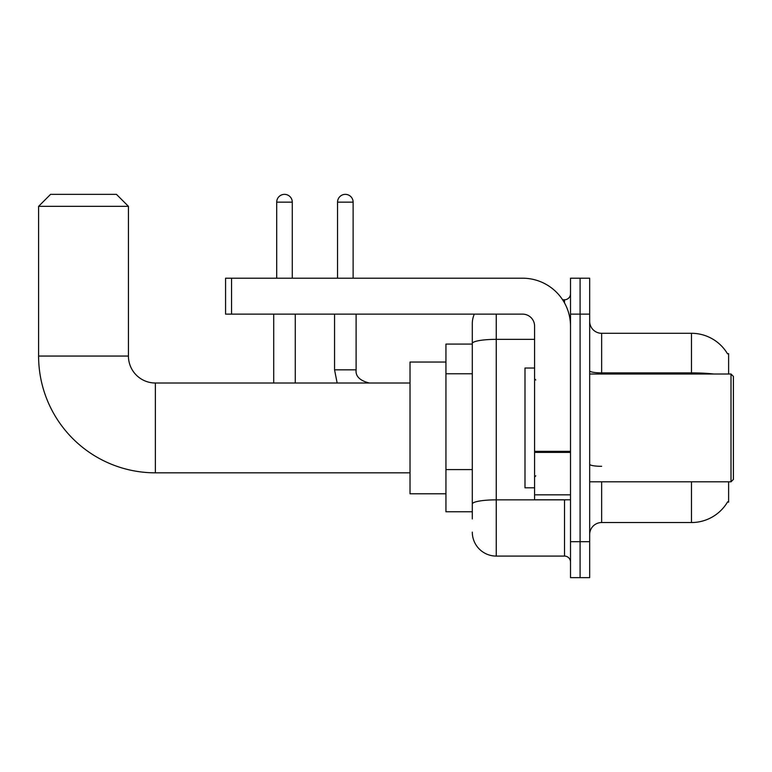 <?xml version="1.0" encoding="UTF-8"?>
<svg xmlns="http://www.w3.org/2000/svg" width="772" height="772" viewBox="0 0 772 772"><rect width="100%" height="100%" fill="white"/><g stroke="black" fill="none" stroke-linecap="round" stroke-linejoin="round"><path stroke-width="1.16" d="M728.614 374.024L728.614 353.663L727.523 353.808A41.92 41.92 0 0 0 691.48 333.301A41.92 41.92 0 0 1 727.427 353.663A41.92 41.92 0 0 0 691.48 333.301L601.649 333.301A11.976 11.976 0 0 1 589.673 321.326A11.976 11.976 0 0 0 601.649 333.301L601.649 374.024M728.614 481.815L728.614 502.176L727.639 501.819A41.92 41.92 0 0 1 691.48 522.538L601.649 522.538A11.976 11.976 0 0 0 589.673 534.513M472.3 518.948L472.3 343.511L472.3 344.08L445.946 344.08L445.946 511.759L472.3 511.759M580.09 541.703L580.09 577.639L589.673 577.639L589.673 541.703L580.09 541.703L580.09 577.639L570.508 577.639L570.508 541.703L580.09 541.703L580.09 314.136L580.09 541.703M570.508 541.703L570.508 278.209L580.09 278.209L580.09 314.136L580.09 278.209L589.673 278.209L589.673 541.703M496.251 314.136L496.251 556.081L564.525 556.081L564.525 499.783M562.614 299.768L564.525 299.768A5.993 5.993 0 0 0 570.508 293.775M472.3 366.584L472.3 323.719A23.951 23.951 0 0 1 474.297 314.136M472.3 508.169L472.3 476.778M534.581 339.352L496.251 339.352A23.951 4.159 180 0 0 472.3 343.511L472.3 323.719M570.508 562.064A5.993 5.993 0 0 0 564.525 556.081M496.251 556.081A23.951 23.951 0 0 1 472.3 532.12M410.019 472.831L155.375 472.831A116.775 116.775 0 0 1 38.6 356.056L38.6 206.346L50.576 194.361L116.456 194.361L128.432 206.346L38.6 206.346M155.375 472.831L155.375 383.008A26.952 26.952 0 0 1 128.432 356.056L128.432 206.346M445.946 362.049L410.019 362.049L410.019 493.79L445.946 493.79M276.704 278.209L276.704 202.148A7.788 7.788 0 0 1 284.492 194.361A7.788 7.788 0 0 1 292.279 202.148L292.279 278.209M295.271 383.008L295.271 314.136M273.713 383.008L273.713 314.136M337.547 278.209L337.547 202.148A7.788 7.788 0 0 1 345.335 194.361A7.788 7.788 0 0 1 353.122 202.148L353.122 278.209M334.556 314.136L334.556 369.827L356.114 369.827L356.114 314.136M570.508 499.783L534.581 499.783L534.581 451.35L570.508 451.35M570.508 326.112A47.912 47.912 0 0 0 522.596 278.209L231.552 278.209L231.552 314.136L522.596 314.136A11.976 11.976 0 0 1 534.581 326.112L534.581 451.35M231.552 314.136L225.569 314.136L225.569 278.209L231.552 278.209M731.007 374.024L733.4 376.418L733.4 479.422L731.007 481.815L731.007 374.024L589.673 374.024M534.581 368.032L524.999 368.032L524.999 487.808L534.581 487.808M472.3 373.773L445.946 373.773M472.3 469.588L445.946 469.588M601.649 481.815L601.649 522.538M691.48 522.538L691.48 481.815M727.523 353.808A41.92 41.92 0 0 0 691.48 333.301L691.48 372.886L601.649 372.886A11.976 2.084 0 0 1 589.673 370.811M713.936 374.024A41.92 7.276 180 0 0 691.48 372.886L691.48 374.024M589.673 314.136L570.508 314.136M601.649 466.317A11.976 2.084 -0 0 1 589.673 464.233M566.6 499.783A5.993 1.042 0 0 1 564.525 499.851L496.251 499.851A23.951 4.159 180 0 0 472.3 504.01M564.525 302.923L564.525 299.768M38.6 356.056L128.432 356.056M276.704 202.148L292.279 202.148M337.547 202.148L353.122 202.148M570.508 452.392L534.581 452.392M534.581 494.833L570.508 494.833M410.019 383.008L155.375 383.008M334.556 369.827L337.152 383.008M356.114 369.827C355.39 376.225 359.781 380.615 369.296 383.008C359.781 380.615 355.39 376.225 356.114 369.827C355.39 376.225 359.781 380.615 369.296 383.008M589.673 481.815L731.007 481.815M535.778 380.007L534.581 378.811M535.778 475.832L534.581 477.028"/></g></svg>
